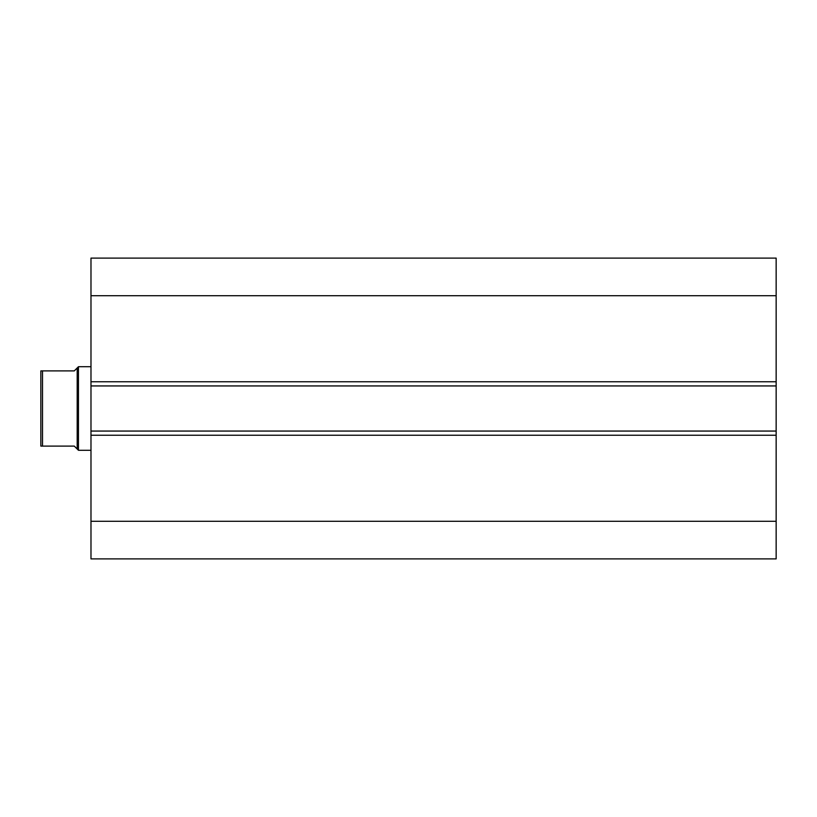 <?xml version="1.0" encoding="UTF-8"?>
<svg xmlns="http://www.w3.org/2000/svg" width="817" height="817" viewBox="0 0 817 817"><rect width="100%" height="100%" fill="white"/><g stroke="black" fill="none" stroke-linecap="round" stroke-linejoin="round"><path stroke-width="1.23" d="M776.15 558.899L776.15 258.101L90.983 258.101L90.983 295.703L90.983 258.101L776.15 258.101L776.15 381.764L90.983 381.764L90.983 295.703L776.15 295.703L90.983 295.703L90.983 385.941L90.983 381.764L776.15 381.764L776.15 431.059L90.983 431.059L90.983 385.941L776.15 385.941L90.983 385.941L90.983 435.236L90.983 431.059L776.15 431.059L776.15 521.297L90.983 521.297L90.983 435.236L776.15 435.236L90.983 435.236L90.983 558.899L90.983 521.297L776.15 521.297L776.15 558.899L90.983 558.899L776.15 558.899M78.452 450.279L77.196 449.023L78.452 450.279L90.983 450.279L78.452 450.279L78.452 366.721L90.983 366.721L78.452 366.721L78.452 450.279M77.196 367.977L78.452 366.721L77.196 367.977L77.196 449.023L77.196 367.977L74.276 370.898L42.525 370.898L42.525 446.102L74.276 446.102L77.196 449.023L74.276 446.102L40.85 446.102L42.525 446.102L42.525 370.898L40.85 370.898L40.85 446.102L40.85 370.898L74.276 370.898L77.196 367.977L74.276 370.898M76.461 448.288L74.276 446.102M41.493 446.102L40.85 446.102"/></g></svg>
